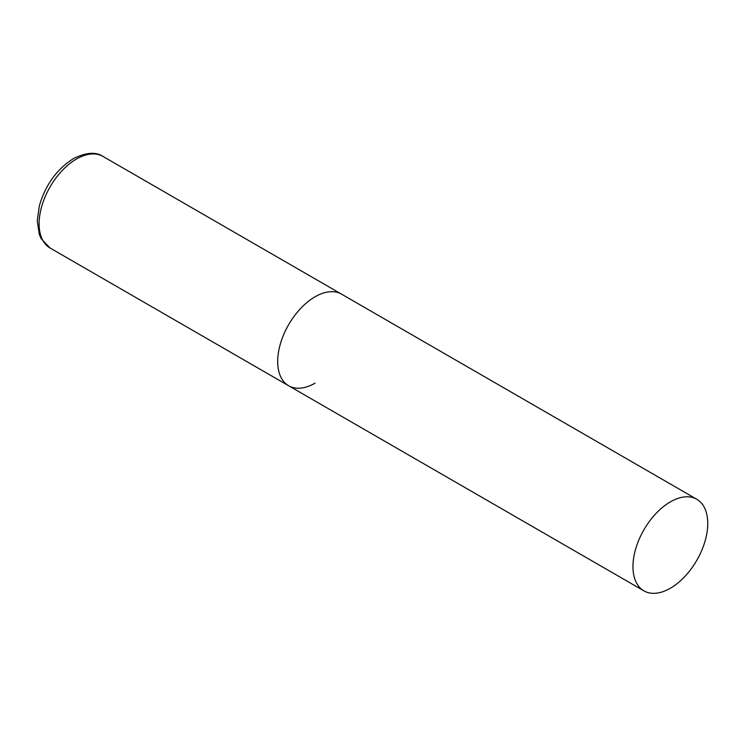 <?xml version="1.0" encoding="UTF-8"?>
<svg xmlns="http://www.w3.org/2000/svg" width="745" height="745" viewBox="0 0 745 745"><rect width="100%" height="100%" fill="white"/><g stroke="black" fill="none" stroke-linecap="round" stroke-linejoin="round"><path stroke-width="1.12" d="M315.088 383.135A52.886 30.536 -60 0 1 288.65 385.752A52.886 30.536 -60 0 1 280.539 343.371A52.886 30.536 -60 0 1 315.088 296.771A52.886 30.536 -60 0 1 341.536 294.145A52.886 30.536 120 0 0 300.775 308.318A52.886 30.536 120 0 0 277.689 361.539A52.886 30.536 120 0 0 288.65 385.752L50.064 248.001A52.886 30.536 -60 0 1 41.953 205.62A52.886 30.536 -60 0 1 76.502 159.02A52.886 30.536 -60 0 1 102.95 156.403C95.835 151.635 85.964 152.399 73.327 158.704C56.806 169.199 45.482 184.89 39.355 205.778L37.25 220.725L39.271 234.293L41.245 238.791L50.064 248.001M707.75 523.465A52.886 30.536 120 0 0 696.798 499.262A52.886 30.536 120 0 0 656.047 513.426A52.886 30.536 120 0 0 632.961 566.647A52.886 30.536 120 0 0 643.913 590.86A52.886 30.536 120 0 0 684.664 576.695A52.886 30.536 120 0 0 707.75 523.465M696.798 499.262L102.95 156.403M288.65 385.752L643.913 590.86"/></g></svg>
